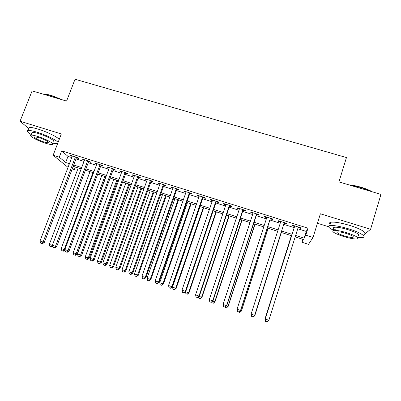 <?xml version="1.0" encoding="UTF-8"?>
<svg xmlns="http://www.w3.org/2000/svg" width="401" height="401" viewBox="0 0 401 401"><rect width="100%" height="100%" fill="white"/><g stroke="black" fill="none" stroke-linecap="round" stroke-linejoin="round"><path stroke-width="0.6" d="M75.328 167.006L74.32 169.663L72.185 168.981M317.442 223.252L328.549 226.71M297.748 228.755L306.244 231.432L307.983 228.184L305.803 235.141L313.036 237.427L308.519 244.329L301.888 242.214L303.397 239.492L295.181 236.881M302.8 239.302L301.888 242.214M363.647 234.971L370.589 229.277L380.95 194.385L338.945 181.919L346.464 157.568L75.047 79.233L66.571 101.092L32.125 90.872L20.05 121.222L28.702 128.526M76.421 157.819L78.546 158.49L77.568 157.598L70.25 155.297L72.185 156.485M88.611 161.658L90.756 162.33L89.839 161.453L82.461 159.137L83.418 160.024L84.41 160.335M100.902 165.523L103.062 166.204L102.21 165.347L94.776 163.006L95.669 163.874L96.741 164.215M113.293 169.422L115.473 170.109L114.686 169.267L107.187 166.911L108.014 167.763L109.172 168.124M125.784 173.352L127.984 174.044L127.262 173.222L119.704 170.846L120.465 171.678L121.709 172.069M138.38 177.317L140.596 178.014L139.944 177.212L132.32 174.816L133.017 175.628L134.345 176.044M151.082 181.312L153.317 182.014L152.731 181.232L145.047 178.816L145.673 179.608L147.092 180.054M163.889 185.342L166.139 186.049L165.623 185.287L157.874 182.851L158.435 183.623L159.939 184.099M176.801 189.407L179.072 190.119L178.625 189.372L170.811 186.916L171.302 187.673L172.896 188.174M189.823 193.503L192.114 194.224L191.738 193.498L183.858 191.021L184.275 191.758L185.964 192.29M202.956 197.633L205.262 198.36L204.966 197.658L197.016 195.157L197.362 195.873L199.142 196.435M216.194 201.798L218.525 202.535L218.299 201.848L210.284 199.332L210.555 200.024L212.43 200.615M229.552 206.004L231.898 206.741L231.753 206.079L223.668 203.538L223.863 204.214L225.833 204.831M243.021 210.239L245.387 210.986L245.317 210.345L237.161 207.783L237.282 208.435L239.352 209.086M256.605 214.515L258.991 215.267L259.001 214.65L250.775 212.064L250.815 212.695L252.986 213.377M270.304 218.826L272.715 219.583L272.8 218.986L264.505 216.38L264.47 216.991L266.74 217.703M284.124 223.172L286.555 223.938L286.725 223.367L278.354 220.735L278.239 221.322L280.61 222.069M307.983 228.184L61.694 150.876L67.99 156.37L71.774 157.563M76.01 158.896L84.004 161.418M88.205 162.741L96.335 165.302M100.496 166.61L108.771 169.217M112.892 170.515L121.308 173.167M125.383 174.455L133.944 177.152M137.984 178.42L146.691 181.167M150.686 182.425L159.543 185.217M163.493 186.46L172.505 189.297M176.41 190.53L185.573 193.417M189.432 194.63L198.751 197.568M202.565 198.771L212.044 201.753M215.808 202.941L225.447 205.979M229.166 207.152L238.971 210.239M242.64 211.392L252.605 214.535M256.224 215.673L266.359 218.866M269.928 219.994L280.234 223.237M283.748 224.344L294.194 227.638M298.118 227.578L300.514 228.329L300.765 227.783L292.324 225.126L292.123 225.693L294.57 226.46M68.04 167.372L53.133 155.237L61.343 133.949L20.05 121.222M53.133 155.237L59.273 157.177L65.659 162.48L69.443 163.678M61.694 150.876L59.273 157.177M370.589 229.277L320.384 213.803L313.036 237.427M68.952 164.976L68.501 164.836L68.882 165.152M72.501 168.154L74.32 169.663M291.627 235.748L281.166 232.425M277.647 231.307L267.327 228.029M263.758 226.891L253.607 223.668M249.983 222.515L240.004 219.342M236.329 218.174L226.515 215.056M222.796 213.873L213.142 210.806M209.372 209.608L199.883 206.59M196.064 205.377L186.736 202.415M182.871 201.187L173.698 198.269M169.788 197.026L160.766 194.159M156.811 192.901L147.944 190.084M143.949 188.816L135.227 186.044M131.187 184.761L122.616 182.034M118.536 180.736L110.11 178.059M105.984 176.751L97.704 174.119M93.538 172.796L85.398 170.204M81.192 168.871L73.193 166.325M295.632 235.457L304.133 238.154L305.803 235.141M73.689 165.027L81.689 167.563M85.889 168.896L94.029 171.483M98.195 172.801L106.476 175.427M110.596 176.736L119.022 179.412M123.102 180.706L131.673 183.427M135.713 184.706L144.43 187.473M148.425 188.741L157.292 191.558M161.247 192.811L170.265 195.673M174.174 196.911L183.342 199.823M187.207 201.051L196.535 204.009M200.355 205.222L209.843 208.234M213.613 209.427L223.262 212.49M226.981 213.673L236.796 216.786M240.465 217.949L250.445 221.116M254.064 222.264L264.214 225.487M267.783 226.62L278.104 229.893M281.622 231.011L292.078 234.329M306.244 231.432L304.133 238.154M67.99 156.37L65.659 162.48M300.695 227.758L300.514 228.329M278.419 220.756L278.239 221.322M264.65 216.425L264.47 216.991M251.001 212.134L250.815 212.695M237.467 207.878L237.282 208.435M224.049 203.658L223.863 204.214M210.741 199.472L210.555 200.024M197.548 195.327L197.362 195.873M184.465 191.212L184.275 191.758M171.493 187.132L171.302 187.673M158.626 183.087L158.435 183.623M145.864 179.072L145.673 179.608M133.212 175.092L133.017 175.628M120.661 171.147L120.465 171.678M108.21 167.232L108.014 167.763M95.864 163.347L95.669 163.874M83.614 159.498L83.418 160.024M71.468 155.678L71.268 156.2M294.75 225.888L265.246 319.056L294.785 225.898M265.758 321.266L267.186 321.762L265.758 321.266L265.292 319.041L268.86 320.279L298.299 227.006M265.246 319.056L265.743 321.266M267.186 321.762L268.86 320.279M291.357 235.663L264.906 319.186L265.297 319.291M291.392 235.678L264.946 319.171L265.377 321.296L266.755 321.767L265.392 321.296L264.906 319.186M348.74 184.826C352.539 185.142 356.725 185.969 361.301 187.302C365.857 188.67 369.552 190.184 372.379 191.838M371.236 191.503L361.251 187.613L350.173 185.252M357.712 237.357L362.91 237.452C367.136 236.77 359.897 232.284 348.765 228.891C339.727 226.219 333.376 225.126 329.697 225.613C327.386 226.284 328.614 227.808 333.381 230.189M363.907 234.094C368.148 233.352 360.935 228.821 349.807 225.442C340.78 222.786 334.419 221.723 330.73 222.259C329.381 222.585 329.176 223.242 330.123 224.224M336.604 230.43C333.426 228.796 332.645 227.748 334.269 227.297C336.935 226.946 341.517 227.733 348.013 229.663C356.905 232.68 360.293 234.73 358.173 235.818M343.411 236.45C349.852 238.389 354.464 239.212 357.246 238.911C359.356 237.868 355.958 235.838 347.055 232.816C340.559 230.881 335.983 230.069 333.321 230.385C331.286 231.462 334.65 233.487 343.411 236.45M346.384 233.482C342.203 232.234 339.251 231.713 337.522 231.913C336.203 232.605 338.374 233.908 344.038 235.828C348.193 237.076 351.161 237.603 352.94 237.407C354.289 236.735 352.108 235.427 346.384 233.482M43.333 94.2L43.95 94.15C45.774 94.105 48.326 94.561 51.604 95.523L62.756 99.964M61.052 99.458L51.328 95.734C48.14 94.801 45.619 94.33 43.754 94.325M52.932 143.152C55.112 143.628 56.651 143.789 57.559 143.618L57.619 143.608M58.06 142.455C56.802 140.255 45.894 134.891 37.022 132.195C32.511 130.821 29.479 130.26 27.92 130.51C26.351 130.972 27.458 132.335 31.238 134.596M59.208 139.478C57.965 137.237 47.082 131.834 38.22 129.152C33.709 127.784 30.671 127.232 29.103 127.508L28.611 128.751M31.764 133.267L32.105 132.4C33.233 132.22 35.423 132.621 38.676 133.613C47.102 136.16 56.566 141.493 53.443 141.834M45.754 143.282C49.022 144.29 51.238 144.711 52.391 144.55C55.503 144.245 46.015 138.957 37.584 136.4C34.331 135.403 32.145 134.992 31.022 135.157C27.945 135.543 37.629 140.821 45.754 143.282M39.082 137.663L34.842 136.856C32.857 137.097 39.077 140.5 44.346 142.094L48.616 142.911C50.616 142.706 44.476 139.297 39.082 137.663M284.279 222.595L254.635 315.346L251.096 314.123L280.79 221.502M284.304 222.605L254.655 315.387L252.991 316.835L251.577 316.344L252.991 316.835M253.001 316.845L254.655 315.387M251.096 314.123L251.577 316.344M270.379 218.224L240.535 310.459L237.031 309.246L266.921 217.141M270.49 218.259L240.635 310.529L238.921 311.948L237.522 311.462L238.921 311.948M238.966 311.973L240.635 310.529M237.031 309.246L237.522 311.462M256.595 213.893L226.56 305.617L223.086 304.414L253.171 212.816M256.79 213.954L226.745 305.712L224.976 307.106L223.588 306.625L224.976 307.106M225.056 307.141L226.745 305.712M223.086 304.414L223.588 306.625M242.936 209.598L212.705 300.82L209.262 299.627L239.537 208.53M243.206 209.683L212.971 300.94L212.705 300.82L211.157 302.309L209.778 301.833L211.157 302.309M211.262 302.354L212.971 300.94M209.262 299.627L209.778 301.833M254.48 315.542L254.795 315.682L281.377 232.495M254.795 315.682L253.216 317.076L251.858 316.595L253.216 317.076L254.775 315.647L281.352 232.485M240.46 310.68L241.412 311.041L268.164 228.294M239.778 312.399L238.44 311.933L239.818 312.419L241.317 310.981L268.063 228.259M241.412 311.041L239.818 312.419M226.565 305.868L228.139 306.439L255.056 224.129M226.46 307.778L225.136 307.316L226.53 307.808L227.974 306.354L254.886 224.074M228.139 306.439L226.53 307.808M212.791 301.091L214.981 301.878L242.059 219.999M213.252 303.191L211.939 302.735L213.352 303.231L214.741 301.768L241.813 219.918M211.939 302.735L211.758 301.948M214.981 301.878L213.352 303.231M229.387 205.337L198.976 296.058L195.563 294.875L226.019 204.279M229.738 205.447L199.322 296.209L198.976 296.058L197.452 297.552L196.089 297.081L197.452 297.552M197.593 297.607L199.322 296.209M195.563 294.875L196.089 297.081M199.137 296.359L201.934 297.357L229.166 215.898M200.159 298.645L198.856 298.189L200.284 298.695L201.618 297.221L228.851 215.798M198.856 298.189L198.535 296.845M201.934 297.357L200.284 298.695M215.959 201.112L185.367 291.342L181.979 290.169L212.62 200.064M216.385 201.247L185.788 291.522L185.367 291.342L183.869 292.835L182.52 292.369L183.869 292.835M184.044 292.905L185.788 291.522M181.979 290.169L182.52 292.369M185.603 291.667L188.986 292.87L216.38 211.833M187.172 294.133L185.879 293.682L187.327 294.194L188.605 292.71L215.994 211.713M185.879 293.682L185.422 291.808M188.986 292.87L187.327 294.194M202.64 196.926L171.874 286.67L168.515 285.507L199.332 195.883M203.142 197.081L172.37 286.87L171.874 286.67L170.405 288.164L169.067 287.697L170.405 288.164M170.605 288.239L172.37 286.87M168.515 285.507L169.067 287.697M200.064 206.65L172.49 287.121L176.154 288.419L203.693 207.803M174.29 289.662L173.006 289.216L174.475 289.733L175.698 288.234L203.237 207.658M173.006 289.216L172.49 287.121M176.154 288.419L174.475 289.733M189.437 192.776L158.495 282.033L155.167 280.88L186.154 191.743M190.014 192.956L159.067 282.264L158.495 282.033L157.057 283.527L155.728 283.066L157.057 283.527M157.287 283.617L159.067 282.264M155.167 280.88L155.728 283.066M187.442 202.635L159.718 282.695L163.423 284.008L191.112 203.803M161.518 285.226L160.245 284.785L161.728 285.306L162.901 283.798L190.585 203.638M160.245 284.785L159.718 282.695M163.423 284.008L161.728 285.306M176.345 188.655L145.232 277.437L141.934 276.294L173.087 187.633M176.991 188.861L145.879 277.692L145.232 277.437L143.824 278.931L142.505 278.474L143.824 278.931M144.084 279.031L145.879 277.692M141.934 276.294L142.505 278.474M174.916 198.655L147.047 278.304L150.796 279.632L178.63 199.838M148.846 280.825L147.588 280.389L149.087 280.916L150.205 279.397L178.039 199.648M147.588 280.389L147.047 278.304M150.796 279.632L149.087 280.916M163.362 184.575L132.084 272.88L128.816 271.748L160.129 183.558M164.079 184.801L132.801 273.161L132.084 272.88L130.701 274.379L129.393 273.923L130.701 274.379M130.992 274.484L132.801 273.161M128.816 271.748L129.393 273.923M162.495 194.711L134.485 273.948L138.275 275.292L166.25 195.904M136.285 276.464L135.032 276.028L136.551 276.565L136.285 276.464L137.613 275.036L165.588 195.693M135.032 276.028L134.485 273.948M138.275 275.292L136.551 276.565M150.485 180.525L119.047 268.364L115.804 267.236L147.282 179.518M151.277 180.776L119.839 268.665L119.047 268.364L117.688 269.858L116.395 269.412L117.688 269.858M118.009 269.978L119.839 268.665M115.804 267.236L116.395 269.412M150.169 190.791L122.019 269.632L125.849 270.986L153.964 191.999M123.819 272.134L122.581 271.703L124.115 272.244L123.819 272.134L125.127 270.705L153.242 191.768M122.581 271.703L122.019 269.632M125.849 270.986L124.115 272.244M137.718 176.51L106.125 263.883L102.907 262.77L134.541 175.513M138.576 176.781L106.982 264.214L106.125 263.883L104.791 265.382L103.508 264.936L104.791 265.382M105.137 265.512L106.982 264.214M102.907 262.77L103.508 264.936M137.944 186.906L109.658 265.347L113.528 266.715L141.779 188.124M111.458 267.843L110.225 267.417L111.774 267.958L111.458 267.843L112.741 266.414L140.992 187.874M110.225 267.417L109.658 265.347M113.528 266.715L111.774 267.958M125.814 183.051L97.398 261.096L101.308 262.48L129.688 184.285M99.197 263.587L97.974 263.161L99.538 263.713L99.197 263.587L100.456 262.154L128.836 184.014M97.974 263.161L97.398 261.096M101.308 262.48L99.538 263.713M113.779 179.227L85.238 256.881L89.182 258.274L117.688 180.47M87.032 259.362L85.819 258.941L87.398 259.497L87.032 259.362L88.27 257.933L116.781 180.179M85.819 258.941L85.238 256.881M89.182 258.274L87.398 259.497M125.052 172.53L93.308 259.442L90.12 258.339L121.904 171.538M125.979 172.821L94.235 259.793L93.308 259.442L91.999 260.941L90.726 260.5L91.999 260.941M92.375 261.081L94.235 259.793M90.12 258.339L90.726 260.5M112.496 168.58L80.596 255.036L77.438 253.943L109.368 167.598M113.488 168.891L81.593 255.412L80.596 255.036L79.318 256.54L78.055 256.099L79.318 256.54M79.719 256.685L81.593 255.412M77.438 253.943L78.055 256.099M100.039 164.661L67.995 250.67L64.862 249.582L96.942 163.688M101.097 164.996L69.057 251.071L67.995 250.67L66.741 252.169L65.488 251.738L66.741 252.169M67.167 252.329L69.057 251.071M64.862 249.582L65.488 251.738M101.839 175.432L73.172 252.7L77.152 254.104L105.789 176.686M74.967 255.171L73.764 254.755L75.358 255.317L74.967 255.171L76.18 253.743L104.816 176.38M73.764 254.755L73.172 252.7M77.152 254.104L75.358 255.317M87.684 160.776L55.498 246.339L52.391 245.262L84.611 159.809M88.806 161.132L56.626 246.76L55.498 246.339L54.265 247.843L53.027 247.412L54.265 247.843M54.721 248.008L56.626 246.76M52.391 245.262L53.027 247.412M89.994 171.668L61.203 248.55L64.185 249.582L92.947 172.605M61.804 250.6L63.413 251.166L61.804 250.6L61.203 248.55M62.997 251.016L64.185 249.582L64.942 249.868M65.012 250.109L63.413 251.166M75.428 156.921L43.102 242.044L40.025 240.976L72.38 155.964M76.616 157.297L44.295 242.49L43.102 242.044L41.899 243.547L40.666 243.121L41.899 243.547M42.381 243.723L44.295 242.49M40.025 240.976L40.666 243.121M78.24 167.929L49.328 244.435L52.29 245.462L81.172 168.861M49.94 246.48L51.559 247.051L49.94 246.48L49.328 244.435M51.117 246.891L52.466 245.527M52.701 246.309L51.559 247.051M353.201 236.545L352.94 237.407M334.269 227.297L333.321 230.385M329.697 225.613L330.73 222.259M48.827 142.365L48.616 142.911M32.105 132.4L31.022 135.157M27.92 130.51L29.103 127.508M43.95 94.15L43.609 94.28"/></g></svg>
